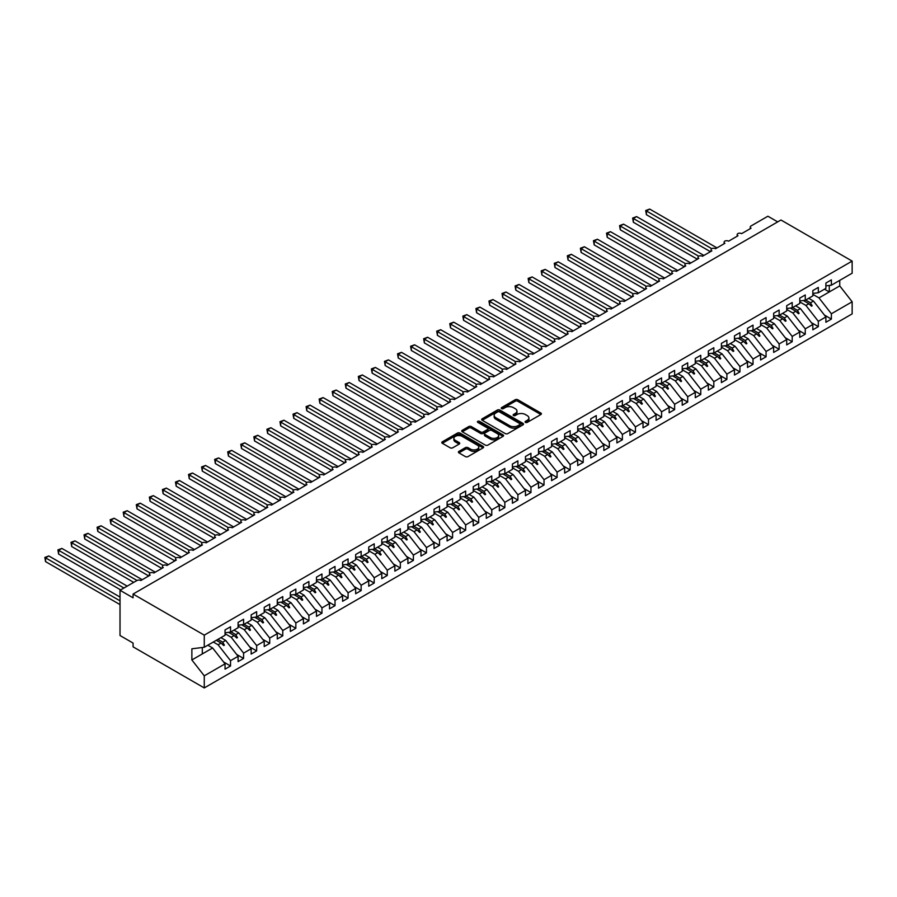 <?xml version="1.0" encoding="UTF-8"?>
<svg xmlns="http://www.w3.org/2000/svg" width="897" height="897" viewBox="0 0 897 897"><rect width="100%" height="100%" fill="white"/><g stroke="black" fill="none" stroke-linecap="round" stroke-linejoin="round"><path stroke-width="1.35" d="M525.44 422.386A1.267 0.729 0 0 0 527.234 422.386L540.857 414.526A1.816 1.043 0 0 0 541.384 413.786A1.816 1.043 0 0 0 540.857 413.046L517.782 399.726A1.816 1.043 0 0 0 515.214 399.726L501.591 407.586A1.267 0.729 0 0 0 503.385 408.617L505.146 407.608A5.797 3.353 0 0 1 513.353 407.608L515.282 408.718A5.797 3.353 0 0 1 516.975 411.084A5.797 3.353 0 0 1 515.282 413.45L513.51 414.47A1.267 0.729 0 0 0 515.315 415.502L517.076 414.492A5.797 3.353 0 0 1 525.283 414.492L527.201 415.603A5.797 3.353 0 0 1 528.905 417.968A5.797 3.353 0 0 1 527.201 420.334L525.44 421.355A1.267 0.729 0 0 0 525.44 422.386L525.44 421.355M458.928 451.393A1.816 1.043 0 0 0 458.401 452.133A1.816 1.043 0 0 0 458.928 452.873L465.408 456.607A1.816 1.043 0 0 0 467.965 456.607L483.102 447.872A1.816 1.043 0 0 0 483.629 447.132A1.816 1.043 0 0 0 483.102 446.392L460.015 433.072A1.816 1.043 0 0 0 457.459 433.072L442.322 441.806A1.816 1.043 0 0 0 441.795 442.546A1.816 1.043 0 0 0 442.322 443.286L450.148 447.794A1.816 1.043 0 0 0 452.716 447.794L459.186 444.06A1.816 1.043 0 0 0 459.713 443.32A1.816 1.043 0 0 0 459.186 442.58L455.306 440.337A4.855 2.803 0 0 1 453.882 438.364A4.855 2.803 0 0 1 456.876 435.774A4.855 2.803 0 0 1 462.168 436.379L477.361 445.147A4.855 2.803 0 0 1 478.785 447.132A4.855 2.803 0 0 1 475.791 449.722A4.855 2.803 0 0 1 470.499 449.117L467.965 447.648A1.816 1.043 0 0 0 465.408 447.648L458.928 451.393L458.928 452.873L465.408 449.162L465.408 447.648M825.89 285.874L831.384 285.19L852.15 273.204L852.15 261.094L780.962 220L133.081 594.049L133.081 597.817L120.019 590.271L136.871 580.55A2.769 1.603 180 0 1 140.795 580.55L150.191 575.123A2.769 1.603 0 0 1 149.384 573.99A2.769 1.603 0 0 1 150.068 572.936A2.769 1.603 180 0 1 153.847 573.004L163.254 567.577A2.769 1.603 0 0 1 162.447 566.444A2.769 1.603 0 0 1 163.131 565.39A2.769 1.603 180 0 1 166.909 565.469L176.317 560.031A2.769 1.603 0 0 1 175.509 558.909A2.769 1.603 0 0 1 176.193 557.856A2.769 1.603 180 0 1 179.972 557.923L189.379 552.496A2.769 1.603 0 0 1 188.572 551.363A2.769 1.603 0 0 1 189.256 550.31A2.769 1.603 180 0 1 193.034 550.388L202.442 544.95A2.769 1.603 0 0 1 201.634 543.817A2.769 1.603 0 0 1 202.318 542.763A2.769 1.603 180 0 1 206.097 542.842L215.504 537.415A2.769 1.603 0 0 1 214.697 536.283A2.769 1.603 0 0 1 215.381 535.229A2.769 1.603 180 0 1 219.16 535.296L228.567 529.869A2.769 1.603 0 0 1 227.76 528.737A2.769 1.603 0 0 1 228.443 527.683A2.769 1.603 180 0 1 232.222 527.761L241.629 522.334A2.769 1.603 0 0 1 240.822 521.202A2.769 1.603 0 0 1 241.506 520.148A2.769 1.603 180 0 1 245.285 520.215L254.692 514.788A2.769 1.603 0 0 1 253.885 513.656A2.769 1.603 0 0 1 254.569 512.602A2.769 1.603 180 0 1 258.347 512.68L267.755 507.242A2.769 1.603 0 0 1 266.947 506.11A2.769 1.603 0 0 1 267.631 505.067A2.769 1.603 180 0 1 271.41 505.134L280.817 499.707A2.769 1.603 0 0 1 279.999 498.575A2.769 1.603 0 0 1 280.694 497.521A2.769 1.603 180 0 1 284.472 497.588L293.88 492.161A2.769 1.603 0 0 1 293.061 491.029A2.769 1.603 0 0 1 293.756 489.975A2.769 1.603 180 0 1 297.535 490.054L306.942 484.627A2.769 1.603 0 0 1 306.124 483.494A2.769 1.603 0 0 1 306.819 482.44A2.769 1.603 180 0 1 310.597 482.508L320.005 477.081A2.769 1.603 0 0 1 319.186 475.948A2.769 1.603 0 0 1 319.87 474.894A2.769 1.603 180 0 1 323.66 474.973L333.067 469.535A2.769 1.603 0 0 1 332.249 468.413A2.769 1.603 0 0 1 332.933 467.359A2.769 1.603 180 0 1 336.723 467.427L346.13 462A2.769 1.603 0 0 1 345.311 460.867A2.769 1.603 0 0 1 345.995 459.813A2.769 1.603 180 0 1 349.785 459.892L359.192 454.454A2.769 1.603 0 0 1 358.374 453.321A2.769 1.603 0 0 1 359.058 452.267A2.769 1.603 180 0 1 362.848 452.346L372.255 446.919A2.769 1.603 0 0 1 371.436 445.787A2.769 1.603 0 0 1 372.12 444.733A2.769 1.603 180 0 1 375.91 444.8L385.306 439.373A2.769 1.603 0 0 1 384.499 438.241A2.769 1.603 0 0 1 385.183 437.187A2.769 1.603 180 0 1 388.973 437.265L398.369 431.838A2.769 1.603 0 0 1 397.562 430.706A2.769 1.603 0 0 1 398.246 429.652A2.769 1.603 180 0 1 402.035 429.719L411.431 424.292A2.769 1.603 0 0 1 410.624 423.16A2.769 1.603 0 0 1 411.308 422.106A2.769 1.603 180 0 1 415.098 422.184L424.494 416.746A2.769 1.603 0 0 1 423.687 415.614A2.769 1.603 0 0 1 424.371 414.571A2.769 1.603 180 0 1 428.161 414.638L437.557 409.211A2.769 1.603 0 0 1 436.749 408.079A2.769 1.603 0 0 1 437.433 407.025A2.769 1.603 180 0 1 441.223 407.092L450.619 401.665A2.769 1.603 0 0 1 449.812 400.533A2.769 1.603 0 0 1 450.496 399.479A2.769 1.603 180 0 1 454.274 399.557L463.682 394.131A2.769 1.603 0 0 1 462.874 392.998A2.769 1.603 0 0 1 463.558 391.944A2.769 1.603 180 0 1 467.337 392.011L476.744 386.585A2.769 1.603 0 0 1 475.937 385.452A2.769 1.603 0 0 1 476.621 384.398A2.769 1.603 180 0 1 480.4 384.477L489.807 379.039A2.769 1.603 0 0 1 489 377.917A2.769 1.603 0 0 1 489.684 376.863A2.769 1.603 180 0 1 493.462 376.931L502.869 371.504A2.769 1.603 0 0 1 502.062 370.371A2.769 1.603 0 0 1 502.746 369.317A2.769 1.603 180 0 1 506.525 369.396L515.932 363.958A2.769 1.603 0 0 1 515.125 362.825A2.769 1.603 0 0 1 515.809 361.771A2.769 1.603 180 0 1 519.587 361.85L528.995 356.423A2.769 1.603 0 0 1 528.187 355.29A2.769 1.603 0 0 1 528.871 354.237A2.769 1.603 180 0 1 532.65 354.304L542.057 348.877A2.769 1.603 0 0 1 541.25 347.744A2.769 1.603 0 0 1 541.934 346.69A2.769 1.603 180 0 1 545.712 346.769L555.12 341.342A2.769 1.603 0 0 1 554.312 340.21A2.769 1.603 0 0 1 554.996 339.156A2.769 1.603 180 0 1 558.775 339.223L568.182 333.796A2.769 1.603 0 0 1 567.364 332.664A2.769 1.603 0 0 1 568.059 331.61A2.769 1.603 180 0 1 571.838 331.688L581.245 326.25A2.769 1.603 0 0 1 580.426 325.129A2.769 1.603 0 0 1 581.121 324.075A2.769 1.603 180 0 1 584.9 324.142L594.307 318.715A2.769 1.603 0 0 1 593.489 317.583A2.769 1.603 0 0 1 594.184 316.529A2.769 1.603 180 0 1 597.963 316.607L607.37 311.169A2.769 1.603 0 0 1 606.551 310.037A2.769 1.603 0 0 1 607.235 308.983A2.769 1.603 180 0 1 611.025 309.061L620.432 303.635A2.769 1.603 0 0 1 619.614 302.502A2.769 1.603 0 0 1 620.298 301.448A2.769 1.603 180 0 1 624.088 301.515L633.495 296.088A2.769 1.603 0 0 1 632.677 294.956A2.769 1.603 0 0 1 633.36 293.902A2.769 1.603 180 0 1 637.15 293.981L646.558 288.554A2.769 1.603 0 0 1 645.739 287.421A2.769 1.603 0 0 1 646.423 286.367A2.769 1.603 180 0 1 650.213 286.435L659.62 281.008A2.769 1.603 0 0 1 658.802 279.875A2.769 1.603 0 0 1 659.486 278.821A2.769 1.603 180 0 1 663.275 278.9L672.683 273.462A2.769 1.603 0 0 1 671.864 272.329A2.769 1.603 0 0 1 672.548 271.286A2.769 1.603 180 0 1 676.338 271.354L685.734 265.927A2.769 1.603 0 0 1 684.927 264.794A2.769 1.603 0 0 1 685.611 263.74A2.769 1.603 180 0 1 689.401 263.808L698.797 258.381A2.769 1.603 0 0 1 697.989 257.248A2.769 1.603 0 0 1 698.673 256.194A2.769 1.603 180 0 1 702.463 256.273L711.859 250.846A2.769 1.603 0 0 1 711.052 249.714A2.769 1.603 0 0 1 711.736 248.66A2.769 1.603 180 0 1 715.526 248.727L724.922 243.3A2.769 1.603 0 0 1 724.114 242.168A2.769 1.603 0 0 1 724.798 241.114A2.769 1.603 180 0 1 728.588 241.192L737.984 235.754A2.769 1.603 0 0 1 737.177 234.633A2.769 1.603 0 0 1 737.861 233.579A2.769 1.603 180 0 1 741.64 233.646L751.047 228.219A2.769 1.603 0 0 1 750.24 227.087A2.769 1.603 0 0 1 751.047 225.954L767.899 216.222L777.699 221.884M852.15 261.094L204.269 635.143L133.081 594.049M505.28 433.587A1.816 1.043 0 0 0 507.837 433.587L522.973 424.853A1.816 1.043 0 0 0 523.5 424.113A1.816 1.043 0 0 0 522.973 423.373L499.898 410.052A1.816 1.043 0 0 0 497.33 410.052L482.205 418.787A1.816 1.043 0 0 0 481.667 419.527A1.816 1.043 0 0 0 482.205 420.267L505.28 433.587M478.28 422.666A1.267 0.729 0 0 1 479.57 422.846L479.57 421.332L503.038 434.877A1.816 1.043 0 0 1 503.565 435.617A1.816 1.043 0 0 1 503.038 436.357L487.901 445.103A1.816 1.043 0 0 1 485.344 445.103L462.258 431.771L462.258 430.291A1.816 1.043 0 0 0 461.731 431.031A1.816 1.043 0 0 0 462.258 431.771M462.258 430.291L468.739 426.557A1.816 1.043 0 0 1 471.306 426.557L480.657 431.962A1.816 1.043 0 0 0 483.225 431.962L487.52 429.484A1.816 1.043 0 0 0 488.046 428.744A1.816 1.043 0 0 0 487.52 427.992L477.776 422.375A1.267 0.729 0 0 1 479.57 421.332M204.269 635.143L204.269 647.253L225.035 635.255L225.035 629.941L230.529 626.779L230.529 632.093L225.035 632.777M223.588 661.986L230.529 665.989L230.529 660.674L238.097 656.301L225.696 640.424L220.897 637.655M213.318 642.028L218.117 644.797L230.529 660.674M230.529 632.093L238.097 627.721L238.097 622.406L243.592 619.233L243.592 624.547L238.097 625.231M236.651 654.44L243.592 658.454L243.592 653.128L251.16 648.755L238.759 632.89L233.96 630.109M225.035 633.719L231.179 637.262L243.592 653.128M243.592 624.547L251.16 620.175L251.16 614.86L256.654 611.698L256.654 617.013L251.16 617.697M249.714 646.905L256.654 650.908L256.654 645.593L264.223 641.22L251.822 625.344L247.023 622.574M238.097 626.173L244.242 629.716L256.654 645.593M256.654 617.013L264.223 612.64L264.223 607.325L269.717 604.152L269.717 609.467L264.223 610.151M262.776 639.359L269.717 643.362L269.717 638.047L277.285 633.674L264.884 617.798L260.074 615.028M251.16 618.627L257.304 622.182L269.717 638.047M269.717 609.467L277.285 605.094L277.285 599.779L282.779 596.606L282.779 601.932L277.285 602.616M275.839 631.824L282.779 635.827L282.779 630.513L290.348 626.14L277.947 610.263L273.137 607.493M264.223 611.092L270.367 614.636L282.779 630.513M282.779 601.932L290.348 597.559L290.348 592.233L295.842 589.071L295.842 594.386L290.348 595.07M288.901 624.278L295.842 628.281L295.842 622.967L303.41 618.594L291.009 602.717L286.199 599.947M277.285 603.546L283.43 607.09L295.842 622.967M295.842 594.386L303.41 590.013L303.41 584.698L308.904 581.525L308.904 586.84L303.41 587.524M301.964 616.744L308.904 620.746L308.904 615.432L316.473 611.048L304.061 595.182L299.262 592.401M290.348 596.012L296.492 599.555L308.904 615.432M308.904 586.84L316.473 582.467L316.473 577.152L321.956 573.99L321.956 579.305L316.473 579.989M315.026 609.198L321.956 613.2L321.956 607.886L329.535 603.513L317.123 587.636L312.324 584.866M303.41 588.466L309.555 592.009L321.956 607.886M321.956 579.305L329.535 574.932L329.535 569.617L335.018 566.444L335.018 571.759L329.535 572.443M328.089 601.652L335.018 605.666L335.018 600.34L342.598 595.967L330.186 580.101L325.387 577.32M316.473 580.931L322.617 584.474L335.018 600.34M335.018 571.759L342.598 567.386L342.598 562.071L348.081 558.909L348.081 564.224L342.598 564.908M341.152 594.117L348.081 598.12L348.081 592.805L355.661 588.432L343.248 572.555L338.449 569.786M329.535 573.385L335.68 576.928L348.081 592.805M348.081 564.224L355.661 559.851L355.661 554.525L361.143 551.363L361.143 556.678L355.661 557.362M354.214 586.571L361.143 590.574L361.143 585.259L368.723 580.886L356.311 565.009L351.512 562.24M342.598 565.839L348.742 569.382L361.143 585.259M361.143 556.678L368.723 552.305L368.723 546.991L374.206 543.817L374.206 549.143L368.723 549.827M367.277 579.036L374.206 583.039L374.206 577.724L381.786 573.351L369.373 557.474L364.574 554.705M355.661 558.304L361.805 561.847L374.206 577.724M374.206 549.143L381.786 544.759L381.786 539.445L387.269 536.283L387.269 541.597L381.786 542.281M380.339 571.49L387.269 575.493L387.269 570.178L394.848 565.805L382.436 549.928L377.637 547.159M368.723 550.758L374.868 554.301L387.269 570.178M387.269 541.597L394.848 537.225L394.848 531.91L400.331 528.737L400.331 534.051L394.848 534.735M393.402 563.955L400.331 567.958L400.331 562.643L407.911 558.259L395.499 542.393L390.7 539.613M381.786 543.223L387.919 546.766L400.331 562.643M400.331 534.051L407.911 529.678L407.911 524.364L413.394 521.202L413.394 526.517L407.911 527.201M406.464 556.409L413.394 560.412L413.394 555.097L420.973 550.724L408.561 534.847L403.762 532.078M394.848 535.677L400.981 539.22L413.394 555.097M413.394 526.517L420.973 522.144L420.973 516.829L426.456 513.656L426.456 518.971L420.973 519.655M419.516 548.863L426.456 552.877L426.456 547.551L434.036 543.178L421.624 527.301L416.825 524.532M407.911 528.131L414.044 531.686L426.456 547.551M426.456 518.971L434.036 514.598L434.036 509.283L439.519 506.11L439.519 511.436L434.036 512.12M432.578 541.328L439.519 545.331L439.519 540.016L447.098 535.644L434.686 519.767L429.887 516.997M420.973 520.596L427.107 524.14L439.519 540.016M439.519 511.436L447.098 507.063L447.098 501.737L452.581 498.575L452.581 503.89L447.098 504.574M445.641 533.782L452.581 537.785L452.581 532.47L460.161 528.098L447.749 512.221L442.95 509.451M434.036 513.05L440.169 516.594L452.581 532.47M452.581 503.89L460.161 499.517L460.161 494.202L465.644 491.029L465.644 496.344L460.161 497.028M458.703 526.247L465.644 530.25L465.644 524.936L473.224 520.563L460.811 504.686L456.012 501.916M447.098 505.516L453.232 509.059L465.644 524.936M465.644 496.344L473.224 491.971L473.224 486.656L478.706 483.494L478.706 488.809L473.224 489.493M471.766 518.701L478.706 522.704L478.706 517.39L486.286 513.017L473.874 497.14L469.075 494.37M460.161 497.97L466.294 501.513L478.706 517.39M478.706 488.809L486.286 484.436L486.286 479.121L491.769 475.948L491.769 481.263L486.286 481.947M484.829 511.155L491.769 515.17L491.769 509.844L499.349 505.471L486.936 489.605L482.138 486.824M473.224 490.435L479.357 493.978L491.769 509.844M491.769 481.263L499.349 476.89L499.349 471.575L504.832 468.413L504.832 473.728L499.349 474.412M497.891 503.621L504.832 507.624L504.832 502.309L512.411 497.936L499.999 482.059L495.2 479.29M486.286 482.889L492.419 486.432L504.832 502.309M504.832 473.728L512.411 469.355L512.411 464.029L517.894 460.867L517.894 466.182L512.411 466.866M510.954 496.075L517.894 500.078L517.894 494.763L525.463 490.39L513.062 474.513L508.263 471.744M499.349 475.343L505.482 478.886L517.894 494.763M517.894 466.182L525.463 461.809L525.463 456.495L530.957 453.321L530.957 458.647L525.463 459.331M524.016 488.54L530.957 492.543L530.957 487.228L538.525 482.855L526.124 466.978L521.325 464.209M512.411 467.808L518.544 471.351L530.957 487.228M530.957 458.647L538.525 454.263L538.525 448.949L544.019 445.787L544.019 451.101L538.525 451.785M537.079 480.994L544.019 484.997L544.019 479.682L551.588 475.309L539.187 459.432L534.388 456.663M525.463 460.262L531.607 463.805L544.019 479.682M544.019 451.101L551.588 446.728L551.588 441.414L557.082 438.241L557.082 443.555L551.588 444.239M550.141 473.459L557.082 477.462L557.082 472.147L564.65 467.763L552.249 451.897L547.439 449.117M538.525 452.727L544.67 456.27L557.082 472.147M557.082 443.555L564.65 439.182L564.65 433.868L570.144 430.706L570.144 436.02L564.65 436.704M563.204 465.913L570.144 469.916L570.144 464.601L577.713 460.228L565.312 444.351L560.502 441.582M551.588 445.181L557.732 448.724L570.144 464.601M570.144 436.02L577.713 431.648L577.713 426.333L583.207 423.16L583.207 428.474L577.713 429.158M576.266 458.367L583.207 462.381L583.207 457.055L590.775 452.682L578.374 436.805L573.564 434.036M564.65 437.635L570.795 441.189L583.207 457.055M583.207 428.474L590.775 424.102L590.775 418.787L596.27 415.614L596.27 420.94L590.775 421.624M589.329 450.832L596.27 454.835L596.27 449.52L603.838 445.147L591.426 429.271L586.627 426.501M577.713 430.1L583.857 433.643L596.27 449.52M596.27 420.94L603.838 416.567L603.838 411.241L609.321 408.079L609.321 413.394L603.838 414.078M602.392 443.286L609.321 447.289L609.321 441.974L616.901 437.601L604.488 421.725L599.689 418.955M590.775 422.554L596.92 426.097L609.321 441.974M609.321 413.394L616.901 409.021L616.901 403.706L622.383 400.533L622.383 405.859L616.901 406.532M615.454 435.751L622.383 439.754L622.383 434.44L629.963 430.067L617.551 414.19L612.752 411.42M603.838 415.019L609.982 418.563L622.383 434.44M622.383 405.859L629.963 401.475L629.963 396.16L635.446 392.998L635.446 398.313L629.963 398.997M628.517 428.205L635.446 432.208L635.446 426.894L643.026 422.521L630.613 406.644L625.814 403.874M616.901 407.473L623.045 411.017L635.446 426.894M635.446 398.313L643.026 393.94L643.026 388.625L648.509 385.452L648.509 390.767L643.026 391.451M641.579 420.659L648.509 424.673L648.509 419.348L656.088 414.975L643.676 399.109L638.877 396.328M629.963 399.939L636.108 403.482L648.509 419.348M648.509 390.767L656.088 386.394L656.088 381.079L661.571 377.917L661.571 383.232L656.088 383.916M654.642 413.125L661.571 417.127L661.571 411.813L669.151 407.44L656.739 391.563L651.94 388.793M643.026 392.393L649.17 395.936L661.571 411.813M661.571 383.232L669.151 378.859L669.151 373.533L674.634 370.371L674.634 375.686L669.151 376.37M667.704 405.579L674.634 409.581L674.634 404.267L682.213 399.894L669.801 384.017L665.002 381.247M656.088 384.847L662.233 388.401L674.634 404.267M674.634 375.686L682.213 371.313L682.213 365.998L687.696 362.825L687.696 368.151L682.213 368.835M680.767 398.044L687.696 402.047L687.696 396.732L695.276 392.359L682.864 376.482L678.065 373.713M669.151 377.312L675.295 380.855L687.696 396.732M687.696 368.151L695.276 363.778L695.276 358.452L700.759 355.29L700.759 360.605L695.276 361.289M693.83 390.498L700.759 394.501L700.759 389.186L708.338 384.813L695.926 368.936L691.127 366.167M682.213 369.766L688.347 373.309L700.759 389.186M700.759 360.605L708.338 356.232L708.338 350.918L713.821 347.744L713.821 353.059L708.338 353.743M706.881 382.963L713.821 386.966L713.821 381.651L721.401 377.267L708.989 361.401L704.19 358.621M695.276 362.231L701.409 365.774L713.821 381.651M713.821 353.059L721.401 348.686L721.401 343.372L726.884 340.21L726.884 345.524L721.401 346.208M719.943 375.417L726.884 379.42L726.884 374.105L734.464 369.732L722.051 353.855L717.252 351.086M708.338 354.685L714.472 358.228L726.884 374.105M726.884 345.524L734.464 341.152L734.464 335.837L739.947 332.664L739.947 337.978L734.464 338.662M733.006 367.871L739.947 371.885L739.947 366.559L747.526 362.186L735.114 346.32L730.315 343.54M721.401 347.139L727.534 350.693L739.947 366.559M739.947 337.978L747.526 333.606L747.526 328.291L753.009 325.129L753.009 330.444L747.526 331.128M746.069 360.336L753.009 364.339L753.009 359.024L760.589 354.651L748.176 338.774L743.378 336.005M734.464 339.604L740.597 343.147L753.009 359.024M753.009 330.444L760.589 326.071L760.589 320.745L766.072 317.583L766.072 322.898L760.589 323.582M759.131 352.79L766.072 356.793L766.072 351.478L773.651 347.105L761.239 331.228L756.44 328.459M747.526 332.058L753.659 335.601L766.072 351.478M766.072 322.898L773.651 318.525L773.651 313.21L779.134 310.037L779.134 315.363L773.651 316.047M772.194 345.255L779.134 349.258L779.134 343.943L786.714 339.571L774.302 323.694L769.503 320.924M760.589 324.523L766.722 328.067L779.134 343.943M779.134 315.363L786.714 310.979L786.714 305.664L792.197 302.502L792.197 307.817L786.714 308.501M785.256 337.709L792.197 341.712L792.197 336.397L799.776 332.025L787.364 316.148L782.565 313.378M773.651 316.977L779.785 320.521L792.197 336.397M792.197 307.817L799.776 303.444L799.776 298.129L805.259 294.956L805.259 300.271L799.776 300.955M798.319 330.174L805.259 334.177L805.259 328.851L812.828 324.479L800.427 308.613L795.628 305.832M786.714 309.443L792.847 312.986L805.259 328.851M805.259 300.271L812.828 295.898L812.828 290.583L818.322 287.421L818.322 292.736L812.828 293.42M811.381 322.628L818.322 326.631L818.322 321.317L825.89 316.944L825.89 322.258L831.384 319.097L831.384 313.771L852.15 301.784L852.15 313.883L204.269 687.932L133.081 646.838L133.081 643.071L120.019 635.524L120.019 590.271M799.776 301.897L805.91 305.44L818.322 321.317M831.384 285.19L831.384 279.875L825.89 283.048L825.89 288.363L818.322 292.736M824.444 315.082L831.384 319.097M812.828 294.351L818.972 297.905L831.384 313.771M204.269 647.253L191.868 648.8L191.868 659.957L212.634 647.97L207.835 645.201M212.634 647.97L225.035 663.847L225.035 669.162L230.529 665.989M243.592 658.454L238.097 661.616L238.097 656.301M256.654 650.908L251.16 654.081L251.16 648.755M269.717 643.362L264.223 646.535L264.223 641.22M282.779 635.827L277.285 638.989L277.285 633.674M295.842 628.281L290.348 631.454L290.348 626.14M308.904 620.746L303.41 623.908L303.41 618.594M321.956 613.2L316.473 616.374L316.473 611.048M335.018 605.666L329.535 608.828L329.535 603.513M348.081 598.12L342.598 601.282L342.598 595.967M361.143 590.574L355.661 593.747L355.661 588.432M374.206 583.039L368.723 586.201L368.723 580.886M387.269 575.493L381.786 578.666L381.786 573.351M400.331 567.958L394.848 571.12L394.848 565.805M413.394 560.412L407.911 563.585L407.911 558.259M426.456 552.877L420.973 556.039L420.973 550.724M439.519 545.331L434.036 548.493L434.036 543.178M452.581 537.785L447.098 540.958L447.098 535.644M465.644 530.25L460.161 533.412L460.161 528.098M478.706 522.704L473.224 525.877L473.224 520.563M491.769 515.17L486.286 518.331L486.286 513.017M504.832 507.624L499.349 510.797L499.349 505.471M517.894 500.078L512.411 503.251L512.411 497.936M530.957 492.543L525.463 495.705L525.463 490.39M544.019 484.997L538.525 488.17L538.525 482.855M557.082 477.462L551.588 480.624L551.588 475.309M570.144 469.916L564.65 473.089L564.65 467.763M583.207 462.381L577.713 465.543L577.713 460.228M596.27 454.835L590.775 457.997L590.775 452.682M609.321 447.289L603.838 450.462L603.838 445.147M622.383 439.754L616.901 442.916L616.901 437.601M635.446 432.208L629.963 435.381L629.963 430.067M648.509 424.673L643.026 427.835L643.026 422.521M661.571 417.127L656.088 420.301L656.088 414.975M674.634 409.581L669.151 412.755L669.151 407.44M687.696 402.047L682.213 405.209L682.213 399.894M700.759 394.501L695.276 397.674L695.276 392.359M713.821 386.966L708.338 390.128L708.338 384.813M726.884 379.42L721.401 382.593L721.401 377.267M739.947 371.885L734.464 375.047L734.464 369.732M753.009 364.339L747.526 367.501L747.526 362.186M766.072 356.793L760.589 359.966L760.589 354.651M779.134 349.258L773.651 352.42L773.651 347.105M792.197 341.712L786.714 344.885L786.714 339.571M805.259 334.177L799.776 337.339L799.776 332.025M818.322 326.631L812.828 329.804L812.828 324.479M191.868 659.957L204.269 675.833L225.035 663.847M204.269 675.833L204.269 687.932M218.117 644.797L221.099 643.082L223.723 645.548L224.385 645.178L222.703 642.151L225.696 640.424M217.904 639.382L222.703 642.151M216.3 640.301L221.099 643.082M231.179 637.262L234.162 635.536L236.786 638.014L237.447 637.632L235.765 634.605L238.759 632.89M230.966 631.836L235.765 634.605M228.612 632.329L234.162 635.536M244.242 629.716L247.224 627.99L249.848 630.468L250.51 630.086L248.828 627.07L251.822 625.344M244.029 624.301L248.828 627.07M241.674 624.794L247.224 627.99M257.304 622.182L260.287 620.455L262.911 622.922L263.572 622.552L261.89 619.524L264.884 617.798M257.091 616.755L261.89 619.524M254.737 617.248L260.287 620.455M270.367 614.636L273.35 612.909L275.973 615.387L276.624 615.006L274.953 611.989L277.947 610.263M270.154 609.209L274.953 611.989M267.799 609.702L273.35 612.909M283.43 607.09L286.412 605.374L289.036 607.841L289.686 607.471L288.015 604.443L291.009 602.717M283.217 601.674L288.015 604.443M280.862 602.167L286.412 605.374M296.492 599.555L299.475 597.828L302.098 600.306L302.749 599.925L301.078 596.897L304.061 595.182M296.279 594.128L301.078 596.897M293.924 594.621L299.475 597.828M309.555 592.009L312.537 590.282L315.161 592.76L315.811 592.379L314.141 589.363L317.123 587.636M309.342 586.593L314.141 589.363M306.987 587.087L312.537 590.282M322.617 584.474L325.6 582.747L328.224 585.225L328.874 584.844L327.203 581.817L330.186 580.101M322.404 579.047L327.203 581.817M320.05 579.54L325.6 582.747M335.68 576.928L338.662 575.201L341.286 577.679L341.936 577.298L340.266 574.282L343.248 572.555M335.467 571.512L340.266 574.282M333.112 572.006L338.662 575.201M348.742 569.382L351.725 567.666L354.349 570.133L354.999 569.763L353.328 566.736L356.311 565.009M348.529 563.966L353.328 566.736M346.175 564.46L351.725 567.666M361.805 561.847L364.787 560.12L367.411 562.598L368.062 562.217L366.391 559.201L369.373 557.474M361.592 556.42L366.391 559.201M359.237 556.914L364.787 560.12M374.868 554.301L377.85 552.586L380.474 555.052L381.124 554.682L379.453 551.655L382.436 549.928M374.654 548.886L379.453 551.655M372.3 549.379L377.85 552.586M387.919 546.766L390.913 545.04L393.536 547.518L394.187 547.136L392.516 544.109L395.499 542.393M387.717 541.34L392.516 544.109M385.362 541.833L390.913 545.04M400.981 539.22L403.975 537.494L406.599 539.972L407.249 539.59L405.579 536.574L408.561 534.847M400.78 533.805L405.579 536.574M398.425 534.298L403.975 537.494M414.044 531.686L417.038 529.959L419.661 532.426L420.312 532.056L418.641 529.028L421.624 527.301M413.842 526.259L418.641 529.028M411.488 526.752L417.038 529.959M427.107 524.14L430.1 522.413L432.724 524.891L433.374 524.51L431.704 521.493L434.686 519.767M426.905 518.713L431.704 521.493M424.55 519.206L430.1 522.413M440.169 516.594L443.163 514.878L445.787 517.345L446.437 516.975L444.766 513.947L447.749 512.221M439.967 511.178L444.766 513.947M437.613 511.671L443.163 514.878M453.232 509.059L456.225 507.332L458.849 509.81L459.499 509.429L457.829 506.401L460.811 504.686M453.019 503.632L457.829 506.401M450.675 504.125L456.225 507.332M466.294 501.513L469.288 499.786L471.912 502.264L472.562 501.894L470.891 498.867L473.874 497.14M466.081 496.097L470.891 498.867M463.738 496.59L469.288 499.786M479.357 493.978L482.339 492.251L484.974 494.729L485.625 494.348L483.954 491.321L486.936 489.605M479.144 488.551L483.954 491.321M476.8 489.044L482.339 492.251M492.419 486.432L495.402 484.705L498.026 487.183L498.687 486.802L497.005 483.786L499.999 482.059M492.206 481.016L497.005 483.786M489.852 481.51L495.402 484.705M505.482 478.886L508.464 477.17L511.088 479.637L511.75 479.267L510.068 476.24L513.062 474.513M505.269 473.47L510.068 476.24M502.914 473.964L508.464 477.17M518.544 471.351L521.527 469.624L524.151 472.102L524.812 471.721L523.13 468.705L526.124 466.978M518.331 465.924L523.13 468.705M515.977 466.418L521.527 469.624M531.607 463.805L534.59 462.09L537.213 464.556L537.875 464.186L536.193 461.159L539.187 459.432M531.394 458.389L536.193 461.159M529.039 458.883L534.59 462.09M544.67 456.27L547.652 454.544L550.276 457.022L550.937 456.64L549.256 453.613L552.249 451.897M544.457 450.843L549.256 453.613M542.102 451.337L547.652 454.544M557.732 448.724L560.715 446.998L563.338 449.475L564 449.094L562.318 446.078L565.312 444.351M557.519 443.309L562.318 446.078M555.165 443.802L560.715 446.998M570.795 441.189L573.777 439.463L576.401 441.941L577.051 441.559L575.381 438.532L578.374 436.805M570.582 435.763L575.381 438.532M568.227 436.256L573.777 439.463M583.857 433.643L586.84 431.917L589.464 434.395L590.114 434.013L588.443 430.997L591.426 429.271M583.644 428.217L588.443 430.997M581.29 428.71L586.84 431.917M596.92 426.097L599.902 424.382L602.526 426.849L603.176 426.479L601.506 423.451L604.488 421.725M596.707 420.682L601.506 423.451M594.352 421.175L599.902 424.382M609.982 418.563L612.965 416.836L615.589 419.314L616.239 418.933L614.568 415.905L617.551 414.19M609.769 413.136L614.568 415.905M607.415 413.629L612.965 416.836M623.045 411.017L626.028 409.301L628.651 411.768L629.302 411.398L627.631 408.37L630.613 406.644M622.832 405.601L627.631 408.37M620.477 406.094L626.028 409.301M636.108 403.482L639.09 401.755L641.714 404.233L642.364 403.852L640.693 400.824L643.676 399.109M635.895 398.055L640.693 400.824M633.54 398.548L639.09 401.755M649.17 395.936L652.153 394.209L654.776 396.687L655.427 396.306L653.756 393.29L656.739 391.563M648.957 390.52L653.756 393.29M646.602 391.014L652.153 394.209M662.233 388.401L665.215 386.674L667.839 389.141L668.489 388.771L666.819 385.744L669.801 384.017M662.02 382.974L666.819 385.744M659.665 383.468L665.215 386.674M675.295 380.855L678.278 379.128L680.901 381.606L681.552 381.225L679.881 378.209L682.864 376.482M675.082 375.428L679.881 378.209M672.728 375.921L678.278 379.128M688.347 373.309L691.34 371.593L693.964 374.06L694.614 373.69L692.944 370.663L695.926 368.936M688.145 367.893L692.944 370.663M685.79 368.387L691.34 371.593M701.409 365.774L704.403 364.047L707.027 366.525L707.677 366.144L706.006 363.117L708.989 361.401M701.207 360.347L706.006 363.117M698.853 360.841L704.403 364.047M714.472 358.228L717.465 356.501L720.089 358.979L720.74 358.598L719.069 355.582L722.051 353.855M714.27 352.813L719.069 355.582M711.915 353.306L717.465 356.501M727.534 350.693L730.528 348.967L733.152 351.445L733.802 351.063L732.131 348.036L735.114 346.32M727.332 345.267L732.131 348.036M724.978 345.76L730.528 348.967M740.597 343.147L743.591 341.421L746.214 343.899L746.865 343.517L745.194 340.501L748.176 338.774M740.395 337.721L745.194 340.501M738.04 338.225L743.591 341.421M753.659 335.601L756.653 333.886L759.277 336.353L759.927 335.983L758.257 332.955L761.239 331.228M753.446 330.186L758.257 332.955M751.103 330.679L756.653 333.886M766.722 328.067L769.716 326.34L772.339 328.818L772.99 328.437L771.319 325.42L774.302 323.694M766.509 322.64L771.319 325.42M764.166 323.133L769.716 326.34M779.785 320.521L782.767 318.805L785.391 321.272L786.052 320.902L784.382 317.874L787.364 316.148M779.571 315.105L784.382 317.874M777.228 315.598L782.767 318.805M792.847 312.986L795.83 311.259L798.453 313.737L799.115 313.356L797.433 310.328L800.427 308.613M792.634 307.559L797.433 310.328M790.279 308.052L795.83 311.259M805.91 305.44L808.892 303.713L811.516 306.191L812.177 305.81L810.496 302.794L813.489 301.067L825.89 316.944M805.697 300.024L810.496 302.794M813.489 301.067L808.69 298.297M803.342 300.517L808.892 303.713M818.972 297.905L839.738 285.908L852.15 301.784M824.489 289.17L829.288 291.94L829.288 285.448M839.738 280.369L839.738 285.908M202.307 653.924L202.307 647.499M809.453 304.251L812.177 305.81M796.39 311.786L799.115 313.356M783.339 319.332L786.052 320.902M770.276 326.867L772.99 328.437M757.214 334.413L759.927 335.983M744.151 341.948L746.865 343.517M731.089 349.494L733.802 351.063M718.026 357.04L720.74 358.598M704.964 364.574L707.677 366.144M691.901 372.12L694.614 373.69M678.838 379.655L681.552 381.225M665.776 387.201L668.489 388.771M652.713 394.747L655.427 396.306M639.651 402.282L642.364 403.852M626.588 409.828L629.302 411.398M613.526 417.363L616.239 418.933M600.463 424.909L603.176 426.479M587.4 432.444L590.114 434.013M574.338 439.99L577.051 441.559M561.275 447.536L564 449.094M548.213 455.071L550.937 456.64M535.15 462.617L537.875 464.186M522.088 470.151L524.812 471.721M509.025 477.697L511.75 479.267M495.974 485.243L498.687 486.802M482.911 492.778L485.625 494.348M469.849 500.324L472.562 501.894M456.786 507.859L459.499 509.429M443.723 515.405L446.437 516.975M430.661 522.94L433.374 524.51M417.598 530.486L420.312 532.056M404.536 538.032L407.249 539.59M391.473 545.567L394.187 547.136M378.411 553.113L381.124 554.682M365.348 560.647L368.062 562.217M352.286 568.193L354.999 569.763M339.223 575.728L341.936 577.298M326.16 583.274L328.874 584.844M313.098 590.82L315.811 592.379M300.035 598.355L302.749 599.925M286.973 605.901L289.686 607.471M273.91 613.436L276.624 615.006M260.848 620.982L263.572 622.552M247.785 628.528L250.51 630.086M234.722 636.063L237.447 637.632M221.66 643.609L224.385 645.178M525.945 422.565L527.201 421.848A5.797 3.353 0 0 0 528.905 419.471L528.905 417.968M516.975 411.084L516.975 412.586A5.797 3.353 0 0 1 515.282 414.963L514.026 415.681M540.857 413.046L540.857 414.526L517.782 401.228A1.816 1.043 0 0 0 515.214 401.228L502.096 408.797M522.973 423.373L522.973 424.853L499.898 411.555A1.816 1.043 0 0 0 497.33 411.555L482.227 420.278M519.767 424.629A1.267 0.729 0 0 0 519.767 423.597L499.506 411.902A1.267 0.729 0 0 0 497.712 411.902L495.85 412.968A5.797 3.353 0 0 0 494.157 415.345A5.797 3.353 0 0 0 495.85 417.71L509.698 425.705A5.797 3.353 0 0 0 517.905 425.705L519.767 424.629L519.767 426.142A1.267 0.729 0 0 0 520.137 425.615L520.137 424.113M494.157 415.345L494.157 416.847A5.797 3.353 0 0 0 495.85 419.213L495.85 417.71M519.767 426.142L517.905 427.207A5.797 3.353 0 0 1 509.698 427.207L495.85 419.213M462.291 431.782L468.739 428.06L468.739 426.557M488.046 428.744L488.046 430.246A1.816 1.043 0 0 1 487.52 430.986L483.225 433.464A1.816 1.043 0 0 1 480.657 433.464L471.306 428.06A1.816 1.043 0 0 0 468.739 428.06M479.57 422.846L503.015 436.379M490.367 437.568A4.855 2.803 0 0 0 495.66 438.173A4.855 2.803 0 0 0 498.654 435.583A4.855 2.803 0 0 0 497.23 433.61L491.881 430.515A1.816 1.043 0 0 0 489.314 430.515L485.019 432.993A1.816 1.043 0 0 0 484.492 433.733A1.816 1.043 0 0 0 485.019 434.473L490.367 437.568L490.367 439.07A4.855 2.803 0 0 0 495.66 439.676A4.855 2.803 0 0 0 498.654 437.097L498.654 435.583M484.492 433.733L484.492 435.247A1.816 1.043 0 0 0 485.019 435.987L485.019 434.473M490.367 439.07L485.019 435.987M478.785 447.132L478.785 448.646A4.855 2.803 0 0 1 475.791 451.225A4.855 2.803 0 0 1 470.499 450.619L467.965 449.162A1.816 1.043 0 0 0 465.408 449.162M453.882 438.364L453.882 439.866A4.855 2.803 0 0 0 455.306 441.851L455.306 440.337M459.163 444.071L455.306 441.851M483.102 446.392L483.102 447.872L460.015 434.574A1.816 1.043 0 0 0 457.459 434.574L442.344 443.297L442.322 441.806M645.705 210.537L646.423 210.952L646.423 214.719L645.705 210.537L649.686 209.068L646.423 210.952L711.736 248.66M646.423 214.719L710.424 251.676M649.686 209.068L716.961 247.897M632.643 218.072L633.36 218.487L633.36 222.265L632.643 218.072L636.623 216.603L633.36 218.487L698.673 256.194M633.36 222.265L697.361 259.211M636.623 216.603L703.898 255.443M619.58 225.618L620.298 226.033L620.298 229.8L619.58 225.618L623.561 224.149L620.298 226.033L685.611 263.74M620.298 229.8L684.299 266.757M623.561 224.149L690.836 262.978M606.518 233.153L607.235 233.568L607.235 237.346L606.518 233.153L610.498 231.684L607.235 233.568L672.548 271.286M607.235 237.346L671.236 274.291M610.498 231.684L677.773 270.524M593.455 240.699L594.173 241.114L594.173 244.881L593.455 240.699L597.436 239.23L594.173 241.114L659.486 278.821M594.173 244.881L658.174 281.837M597.436 239.23L664.711 278.07M580.393 248.245L581.11 248.66L581.11 252.427L580.393 248.245L584.373 246.765L581.11 248.66L646.423 286.367M581.11 252.427L645.111 289.383M584.373 246.765L651.648 285.605M567.33 255.78L568.048 256.194L568.048 259.962L567.33 255.78L571.311 254.311L568.048 256.194L633.36 293.902M568.048 259.962L632.049 296.918M571.311 254.311L638.586 293.151M554.268 263.326L554.985 263.74L554.985 267.508L554.268 263.326L558.259 261.857L554.985 263.74L620.298 301.448M554.985 267.508L618.997 304.464M558.259 261.857L625.523 300.686M541.205 270.86L541.923 271.275L541.923 275.054L541.205 270.86L545.197 269.392L541.923 271.275L607.235 308.983M541.923 275.054L605.935 311.999M545.197 269.392L612.46 308.232M528.142 278.406L528.86 278.821L528.86 282.589L528.142 278.406L532.134 276.938L528.86 278.821L594.173 316.529M528.86 282.589L592.872 319.545M532.134 276.938L599.398 315.778M515.08 285.952L515.797 286.367L515.797 290.135L515.08 285.952L519.071 284.472L515.797 286.367L581.121 324.075M515.797 290.135L579.81 327.08M519.071 284.472L586.335 323.312M502.017 293.487L502.735 293.902L502.735 297.669L502.017 293.487L506.009 292.018L502.735 293.902L568.059 331.61M502.735 297.669L566.747 334.626M506.009 292.018L573.273 330.858M488.955 301.033L489.672 301.448L489.672 305.215L488.955 301.033L492.946 299.564L489.672 301.448L554.996 339.156M489.672 305.215L553.684 342.172M492.946 299.564L560.21 338.393M475.903 308.568L476.621 308.983L476.621 312.761L475.903 308.568L479.884 307.099L476.621 308.983L541.934 346.69M476.621 312.761L540.622 349.707M479.884 307.099L547.148 345.939M462.841 316.114L463.558 316.529L463.558 320.296L462.841 316.114L466.821 314.645L463.558 316.529L528.871 354.237M463.558 320.296L527.559 357.253M466.821 314.645L534.085 353.474M449.778 323.649L450.496 324.064L450.496 327.842L449.778 323.649L453.759 322.18L450.496 324.064L515.809 361.783M450.496 327.842L514.497 364.787M453.759 322.18L521.022 361.02M436.716 331.195L437.433 331.61L437.433 335.377L436.716 331.195L440.696 329.726L437.433 331.61L502.746 369.317M437.433 335.377L501.434 372.333M440.696 329.726L507.96 368.566M423.653 338.741L424.371 339.156L424.371 342.923L423.653 338.741L427.634 337.261L424.371 339.156L489.684 376.863M424.371 342.923L488.372 379.868M427.634 337.261L494.897 376.101M410.591 346.276L411.308 346.69L411.308 350.458L410.591 346.276L414.571 344.807L411.308 346.69L476.621 384.398M411.308 350.458L475.309 387.414M414.571 344.807L481.835 383.647M397.528 353.822L398.246 354.237L398.246 358.004L397.528 353.822L401.508 352.353L398.246 354.237L463.558 391.944M398.246 358.004L462.247 394.96M401.508 352.353L468.783 391.182M384.465 361.356L385.183 361.771L385.183 365.55L384.465 361.356L388.446 359.888L385.183 361.771L450.496 399.479M385.183 365.55L449.184 402.495M388.446 359.888L455.721 398.728M371.403 368.902L372.12 369.317L372.12 373.085L371.403 368.902L375.383 367.434L372.12 369.317L437.433 407.025M372.12 373.085L436.121 410.041M375.383 367.434L442.658 406.274M358.34 376.448L359.058 376.852L359.058 380.631L358.34 376.448L362.321 374.968L359.058 376.852L424.371 414.571M359.058 380.631L423.059 417.576M362.321 374.968L429.596 413.809M345.278 383.983L345.995 384.398L345.995 388.166L345.278 383.983L349.258 382.514L345.995 384.398L411.308 422.106M345.995 388.166L409.996 425.122M349.258 382.514L416.533 421.355M332.215 391.529L332.933 391.944L332.933 395.712L332.215 391.529L336.196 390.049L332.933 391.944L398.246 429.652M332.933 395.712L396.934 432.668M336.196 390.049L403.471 428.889M319.153 399.064L319.87 399.479L319.87 403.258L319.153 399.064L323.133 397.595L319.87 399.479L385.183 437.187M319.87 403.258L383.871 440.203M323.133 397.595L390.408 436.435M306.09 406.61L306.808 407.025L306.808 410.792L306.09 406.61L310.07 405.141L306.808 407.025L372.12 444.733M306.808 410.792L370.809 447.749M310.07 405.141L377.345 443.97M293.027 414.145L293.745 414.56L293.745 418.338L293.027 414.145L297.008 412.676L293.745 414.56L359.058 452.267M293.745 418.338L357.746 455.284M297.008 412.676L364.283 451.516M279.965 421.691L280.683 422.106L280.683 425.873L279.965 421.691L283.945 420.222L280.683 422.106L345.995 459.813M280.683 425.873L344.683 462.83M283.945 420.222L351.22 459.062M266.902 429.237L267.62 429.652L267.62 433.419L266.902 429.237L270.883 427.757L267.62 429.652L332.933 467.359M267.62 433.419L331.621 470.364M270.883 427.757L338.158 466.597M253.84 436.772L254.557 437.187L254.557 440.954L253.84 436.772L257.831 435.303L254.557 437.187L319.87 474.894M254.557 440.954L318.57 477.91M257.831 435.303L325.095 474.143M240.777 444.318L241.495 444.733L241.495 448.5L240.777 444.318L244.769 442.849L241.495 444.733L306.808 482.44M241.495 448.5L305.507 485.456M244.769 442.849L312.033 481.678M227.715 451.853L228.432 452.267L228.432 456.046L227.715 451.853L231.706 450.384L228.432 452.267L293.756 489.975M228.432 456.046L292.444 492.991M231.706 450.384L298.97 489.224M214.652 459.399L215.37 459.813L215.37 463.581L214.652 459.399L218.644 457.93L215.37 459.813L280.694 497.521M215.37 463.581L279.382 500.537M218.644 457.93L285.908 496.759M201.59 466.933L202.307 467.348L202.307 471.127L201.59 466.933L205.581 465.465L202.307 467.348L267.631 505.067M202.307 471.127L266.319 508.072M205.581 465.465L272.845 504.305M188.538 474.479L189.256 474.894L189.256 478.662L188.538 474.479L192.519 473.011L189.256 474.894L254.569 512.602M189.256 478.662L253.257 515.618M192.519 473.011L259.782 511.851M175.476 482.025L176.193 482.44L176.193 486.208L175.476 482.025L179.456 480.545L176.193 482.44L241.506 520.148M176.193 486.208L240.194 523.164M179.456 480.545L246.72 519.385M162.413 489.56L163.131 489.975L163.131 493.742L162.413 489.56L166.394 488.091L163.131 489.975L228.443 527.683M163.131 493.742L227.132 530.699M166.394 488.091L233.657 526.931M149.351 497.106L150.068 497.521L150.068 501.288L149.351 497.106L153.331 495.637L150.068 497.521L215.381 535.229M150.068 501.288L214.069 538.245M153.331 495.637L220.595 534.466M136.288 504.641L137.006 505.056L137.006 508.834L136.288 504.641L140.268 503.172L137.006 505.056L202.318 542.763M137.006 508.834L201.006 545.78M140.268 503.172L207.532 542.012M123.225 512.187L123.943 512.602L123.943 516.369L123.225 512.187L127.206 510.718L123.943 512.602L189.256 550.31M123.943 516.369L187.944 553.326M127.206 510.718L194.47 549.558M110.163 519.733L110.88 520.148L110.88 523.915L110.163 519.733L114.143 518.253L110.88 520.148L176.193 557.856M110.88 523.915L174.881 560.86M114.143 518.253L181.418 557.093M97.1 527.268L97.818 527.683L97.818 531.45L97.1 527.268L101.081 525.799L97.818 527.683L163.131 565.39M97.818 531.45L161.819 568.406M101.081 525.799L168.356 564.639M84.038 534.814L84.755 535.229L84.755 538.996L84.038 534.814L88.018 533.345L84.755 535.229L150.068 572.936M84.755 538.996L148.756 575.952M88.018 533.345L155.293 572.174M70.975 542.349L71.693 542.763L71.693 546.542L70.975 542.349L74.956 540.88L71.693 542.763L137.006 580.471M71.693 546.542L133.731 582.355M74.956 540.88L142.231 579.72M57.913 549.895L58.63 550.31L58.63 554.077L57.913 549.895L61.893 548.426L58.63 550.31L123.943 588.017M58.63 554.077L120.669 589.901M61.893 548.426L127.206 586.133M44.85 557.429L45.568 557.844L45.568 561.623L44.85 557.429L48.83 555.961L45.568 557.844L120.019 600.833M45.568 561.623L120.019 604.6M48.83 555.961L120.019 597.066M527.201 421.848L527.201 420.334M513.51 415.502L513.51 414.47M515.282 414.963L515.282 413.45M501.591 408.617L501.591 407.586M515.214 401.228L515.214 399.726M517.782 401.228L517.782 399.726M482.205 420.267L482.205 418.787M497.33 411.555L497.33 410.052M499.898 411.555L499.898 410.052M509.698 427.207L509.698 425.705M517.905 427.207L517.905 425.705M471.306 428.06L471.306 426.557M480.657 433.464L480.657 431.962M483.225 433.464L483.225 431.962M487.52 430.986L487.52 429.484M503.038 436.357L503.038 434.877M467.965 449.162L467.965 447.648M470.499 450.619L470.499 449.117M459.186 444.06L459.186 442.58M457.459 434.574L457.459 433.072M460.015 434.574L460.015 433.072M750.24 228.69L750.24 227.087M737.177 236.225L737.177 234.633M724.114 243.771L724.114 242.168M711.052 251.306L711.052 249.714M697.989 258.852L697.989 257.248M684.927 266.398L684.927 264.794M671.864 273.933L671.864 272.329M658.802 281.479L658.802 279.875M645.739 289.013L645.739 287.421M632.677 296.559L632.677 294.956M619.614 304.094L619.614 302.502M606.551 311.64L606.551 310.037M593.489 319.186L593.489 317.583M580.426 326.721L580.426 325.129M567.364 334.267L567.364 332.664M554.312 341.802L554.312 340.21M541.25 349.348L541.25 347.744M528.187 356.894L528.187 355.29M515.125 364.429L515.125 362.825M502.062 371.975L502.062 370.371M489 379.509L489 377.917M475.937 387.055L475.937 385.452M462.874 394.59L462.874 392.998M449.812 402.136L449.812 400.533M436.749 409.682L436.749 408.079M423.687 417.217L423.687 415.614M410.624 424.763L410.624 423.16M397.562 432.298L397.562 430.706M384.499 439.844L384.499 438.241M371.436 447.379L371.436 445.787M358.374 454.925L358.374 453.321M345.311 462.471L345.311 460.867M332.249 470.006L332.249 468.413M319.186 477.552L319.186 475.948M306.124 485.086L306.124 483.494M293.061 492.632L293.061 491.029M279.999 500.178L279.999 498.575M266.947 507.713L266.947 506.11M253.885 515.259L253.885 513.656M240.822 522.794L240.822 521.202M227.76 530.34L227.76 528.737M214.697 537.875L214.697 536.283M201.634 545.421L201.634 543.817M188.572 552.967L188.572 551.363M175.509 560.502L175.509 558.909M162.447 568.048L162.447 566.444M149.384 575.582L149.384 573.99"/></g></svg>
